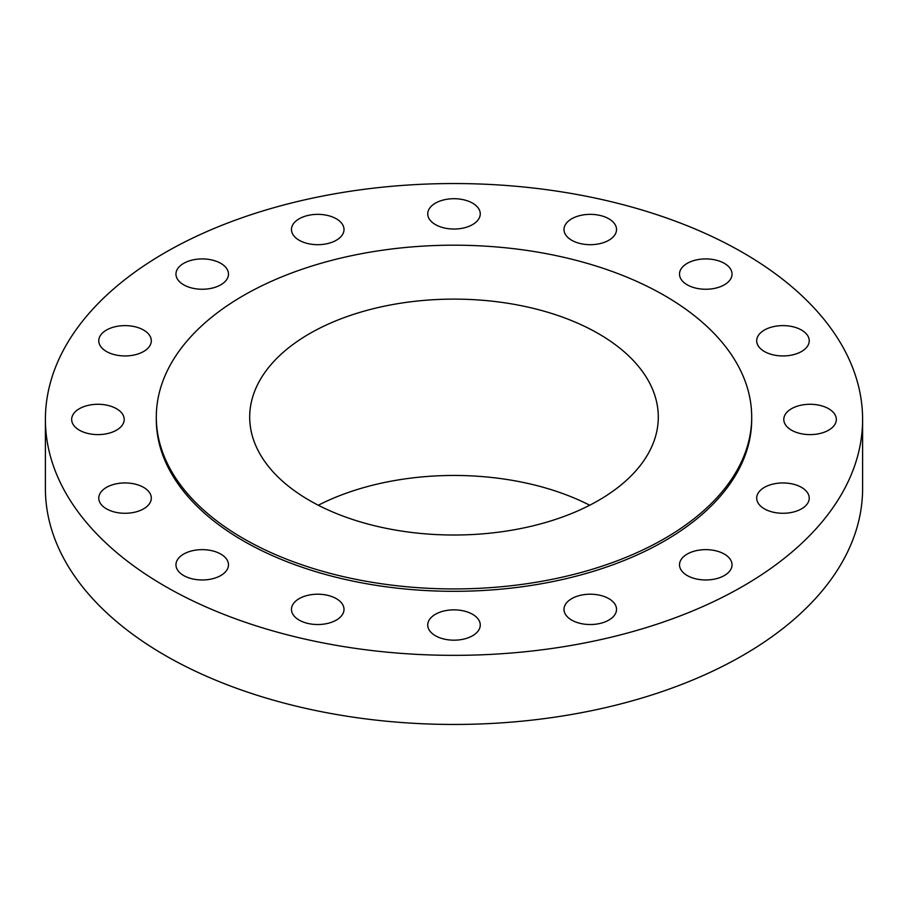 <?xml version="1.0" encoding="UTF-8"?>
<svg xmlns="http://www.w3.org/2000/svg" width="908" height="908" viewBox="0 0 908 908"><rect width="100%" height="100%" fill="white"/><g stroke="black" fill="none" stroke-linecap="round" stroke-linejoin="round"><path stroke-width="1.36" d="M828.641 408.725A26.264 15.164 0 0 0 800.016 405.433A26.264 15.164 0 0 0 783.797 419.451A26.264 15.164 0 0 0 791.492 430.165A26.264 15.164 0 0 0 820.117 433.457A26.264 15.164 0 0 0 836.336 419.451A26.264 15.164 0 0 0 828.641 408.725M801.537 487.392A26.264 15.164 0 0 0 772.912 484.1A26.264 15.164 0 0 0 756.693 498.117A26.264 15.164 0 0 0 764.388 508.843A26.264 15.164 0 0 0 793.013 512.123A26.264 15.164 0 0 0 809.232 498.117A26.264 15.164 0 0 0 801.537 487.392M724.346 554.084A26.264 15.164 0 0 0 695.721 550.793A26.264 15.164 0 0 0 679.513 564.81A26.264 15.164 0 0 0 687.208 575.536A26.264 15.164 0 0 0 715.833 578.816A26.264 15.164 0 0 0 732.041 564.81A26.264 15.164 0 0 0 724.346 554.084M608.837 598.644A26.264 15.164 0 0 0 580.212 595.364A26.264 15.164 0 0 0 563.993 609.37A26.264 15.164 0 0 0 571.688 620.096A26.264 15.164 0 0 0 600.313 623.376A26.264 15.164 0 0 0 616.532 609.37A26.264 15.164 0 0 0 608.837 598.644M472.569 614.296A26.264 15.164 0 0 0 443.944 611.005A26.264 15.164 0 0 0 427.736 625.022A26.264 15.164 0 0 0 435.431 635.748A26.264 15.164 0 0 0 464.056 639.028A26.264 15.164 0 0 0 480.264 625.022A26.264 15.164 0 0 0 472.569 614.296M336.312 598.644A26.264 15.164 0 0 0 307.687 595.364A26.264 15.164 0 0 0 291.468 609.37A26.264 15.164 0 0 0 299.163 620.096A26.264 15.164 0 0 0 327.788 623.376A26.264 15.164 0 0 0 344.007 609.37A26.264 15.164 0 0 0 336.312 598.644M220.792 554.084A26.264 15.164 0 0 0 192.167 550.793A26.264 15.164 0 0 0 175.959 564.81A26.264 15.164 0 0 0 183.654 575.536A26.264 15.164 0 0 0 212.279 578.816A26.264 15.164 0 0 0 228.487 564.81A26.264 15.164 0 0 0 220.792 554.084M143.612 487.392A26.264 15.164 0 0 0 114.987 484.1A26.264 15.164 0 0 0 98.768 498.117A26.264 15.164 0 0 0 106.463 508.843A26.264 15.164 0 0 0 135.088 512.123A26.264 15.164 0 0 0 151.307 498.117A26.264 15.164 0 0 0 143.612 487.392M116.508 408.725A26.264 15.164 0 0 0 87.883 405.433A26.264 15.164 0 0 0 71.664 419.451A26.264 15.164 0 0 0 79.359 430.165A26.264 15.164 0 0 0 107.984 433.457A26.264 15.164 0 0 0 124.203 419.451A26.264 15.164 0 0 0 116.508 408.725M143.612 330.058A26.264 15.164 0 0 0 114.987 326.766A26.264 15.164 0 0 0 98.768 340.772A26.264 15.164 0 0 0 106.463 351.498A26.264 15.164 0 0 0 135.088 354.79A26.264 15.164 0 0 0 151.307 340.772A26.264 15.164 0 0 0 143.612 330.058M220.792 263.365A26.264 15.164 0 0 0 192.167 260.074A26.264 15.164 0 0 0 175.959 274.08A26.264 15.164 0 0 0 183.654 284.806A26.264 15.164 0 0 0 212.279 288.097A26.264 15.164 0 0 0 228.487 274.08A26.264 15.164 0 0 0 220.792 263.365M336.312 218.794A26.264 15.164 0 0 0 307.687 215.514A26.264 15.164 0 0 0 291.468 229.52A26.264 15.164 0 0 0 299.163 240.245A26.264 15.164 0 0 0 327.788 243.537A26.264 15.164 0 0 0 344.007 229.52A26.264 15.164 0 0 0 336.312 218.794M472.569 203.154A26.264 15.164 0 0 0 443.944 199.862A26.264 15.164 0 0 0 427.736 213.868A26.264 15.164 0 0 0 435.431 224.594A26.264 15.164 0 0 0 464.056 227.885A26.264 15.164 0 0 0 480.264 213.868A26.264 15.164 0 0 0 472.569 203.154M608.837 218.794A26.264 15.164 0 0 0 580.212 215.514A26.264 15.164 0 0 0 563.993 229.52A26.264 15.164 0 0 0 571.688 240.245A26.264 15.164 0 0 0 600.313 243.537A26.264 15.164 0 0 0 616.532 229.52A26.264 15.164 0 0 0 608.837 218.794M801.537 330.058A26.264 15.164 0 0 0 772.912 326.766A26.264 15.164 0 0 0 756.693 340.772A26.264 15.164 0 0 0 764.388 351.498A26.264 15.164 0 0 0 793.013 354.79A26.264 15.164 0 0 0 809.232 340.772A26.264 15.164 0 0 0 801.537 330.058M724.346 263.365A26.264 15.164 0 0 0 695.721 260.074A26.264 15.164 0 0 0 679.513 274.08A26.264 15.164 0 0 0 687.208 284.806A26.264 15.164 0 0 0 715.833 288.097A26.264 15.164 0 0 0 732.041 274.08A26.264 15.164 0 0 0 724.346 263.365M45.4 419.451L45.4 488.549A408.6 235.898 0 0 0 165.074 655.36A408.6 235.898 0 0 0 610.369 706.503A408.6 235.898 0 0 0 862.6 488.549L862.6 419.451A408.6 235.898 0 0 0 742.926 252.64A408.6 235.898 0 0 0 297.631 201.497A408.6 235.898 0 0 0 45.4 419.451A408.6 235.898 0 0 0 165.074 586.25A408.6 235.898 0 0 0 610.369 637.393A408.6 235.898 0 0 0 862.6 419.451M156.301 417.067L156.301 419.451A297.699 171.873 0 0 0 243.503 540.975A297.699 171.873 0 0 0 567.92 578.237A297.699 171.873 0 0 0 751.699 419.451L751.699 417.067A297.699 171.873 0 0 0 664.497 295.531A297.699 171.873 0 0 0 340.08 258.269A297.699 171.873 0 0 0 156.301 417.067A297.699 171.873 0 0 0 243.503 538.592A297.699 171.873 0 0 0 567.92 575.854A297.699 171.873 0 0 0 751.699 417.067M598.463 333.656A204.3 117.949 0 0 0 375.821 308.096A204.3 117.949 0 0 0 249.7 417.067A204.3 117.949 0 0 0 309.537 500.467A204.3 117.949 0 0 0 532.179 526.038A204.3 117.949 0 0 0 658.3 417.067A204.3 117.949 0 0 0 598.463 333.656M589.701 505.234A204.3 117.949 0 0 0 318.299 505.234"/></g></svg>
